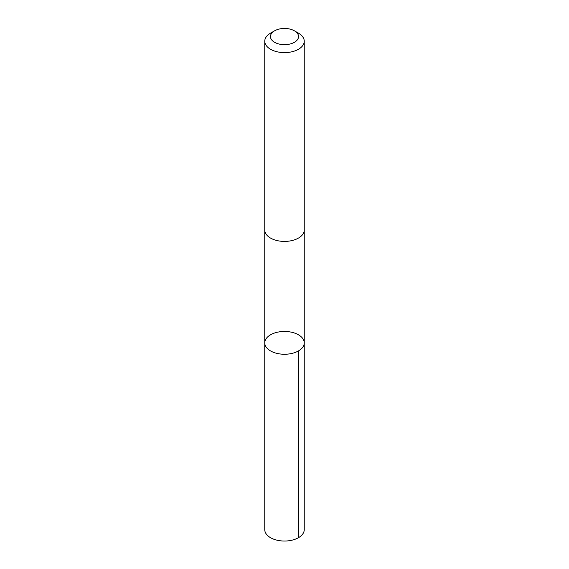 <?xml version="1.0" encoding="UTF-8"?>
<svg xmlns="http://www.w3.org/2000/svg" width="569" height="569" viewBox="0 0 569 569"><rect width="100%" height="100%" fill="white"/><g stroke="black" fill="none" stroke-linecap="round" stroke-linejoin="round"><path stroke-width="0.85" d="M278.774 331.955A19.744 11.401 180 0 1 304.244 342.865A19.744 11.401 180 0 1 284.5 354.259A19.744 11.401 180 0 1 264.756 342.865A19.744 11.401 180 0 1 278.774 331.955M264.756 529.639A19.744 11.401 0 0 0 290.226 540.55A19.744 11.401 0 0 0 304.244 529.639L304.244 342.865A19.744 11.401 180 0 1 284.5 354.259A19.744 11.401 180 0 1 264.756 342.865L264.756 529.639M274.571 30.826L270.538 33.151A19.744 11.401 0 0 0 264.756 41.21L264.756 230.011A19.744 11.401 0 0 0 290.226 240.922A19.744 11.401 0 0 0 304.244 230.011L304.244 41.21A19.744 11.401 0 0 0 298.462 33.151L294.429 30.826A14.047 8.108 0 0 0 274.571 30.826A14.047 8.108 0 0 0 272.451 40.726A14.047 8.108 0 0 0 288.568 44.318A14.047 8.108 0 0 0 294.429 30.826M264.756 41.21A19.744 11.401 0 0 0 290.226 52.12A19.744 11.401 0 0 0 304.244 41.21M298.462 350.924L298.462 537.698M264.756 230.217L264.756 342.865M304.244 230.217L304.244 342.865"/></g></svg>
